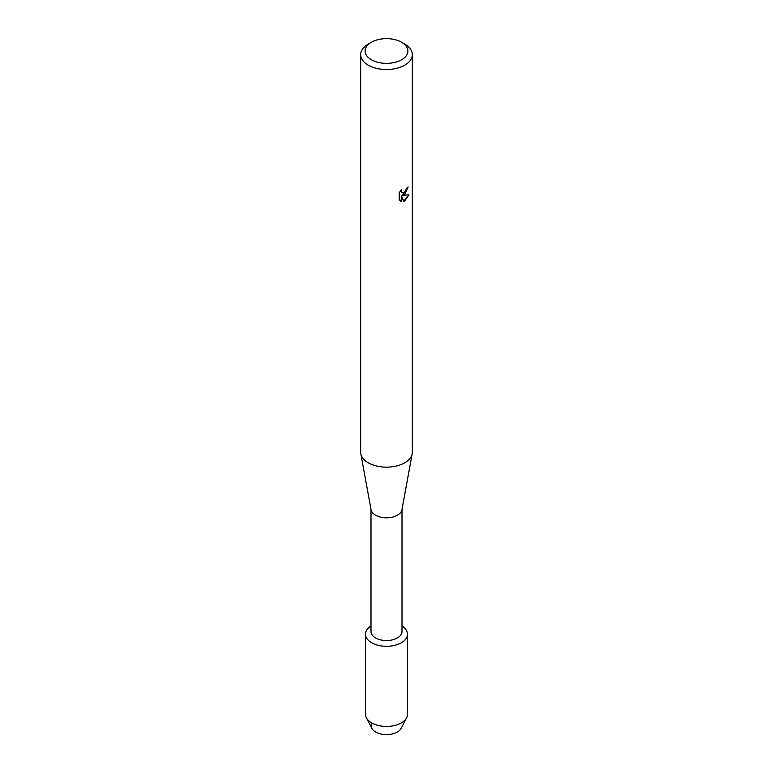 <?xml version="1.0" encoding="UTF-8"?>
<svg xmlns="http://www.w3.org/2000/svg" width="773" height="773" viewBox="0 0 773 773"><rect width="100%" height="100%" fill="white"/><g stroke="black" fill="none" stroke-linecap="round" stroke-linejoin="round"><path stroke-width="1.16" d="M407.497 634.189A20.997 12.117 180 0 1 401.342 642.759A20.997 12.117 180 0 0 401.999 626.014A20.997 12.117 180 0 1 407.497 634.189L407.497 714.31A20.997 12.117 180 0 1 406.627 717.769L401.216 728.282A15.344 8.861 180 0 1 397.351 732.031A15.344 8.861 180 0 1 378.48 733.316A15.344 8.861 180 0 1 371.9 723.026M401.999 509.349L401.999 631.599A15.499 8.947 180 0 1 397.457 637.918A15.499 8.947 180 0 1 380.567 639.86A15.499 8.947 180 0 1 371.001 631.599L371.001 509.349M401.342 642.759A20.997 12.117 180 0 1 371.997 642.943A20.997 12.117 180 0 1 371.001 626.014A20.997 12.117 180 0 0 365.503 634.189A20.997 12.117 180 0 0 378.47 645.387A20.997 12.117 180 0 0 401.342 642.759M401.631 42.264L404.762 44.08A25.828 14.909 180 0 1 412.328 54.622L412.328 452.244A25.828 14.909 180 0 1 412.183 453.809L401.912 509.813A15.499 8.947 180 0 1 397.457 515.205A15.499 8.947 180 0 1 381.331 517.311A15.499 8.947 180 0 1 371.088 509.813L360.817 453.809A25.828 14.909 180 0 1 360.672 452.244L360.672 54.622A25.828 14.909 180 0 1 368.238 44.08L371.369 42.264A21.402 12.358 180 0 1 401.631 42.264A21.402 12.358 180 0 1 401.631 59.743A21.402 12.358 180 0 1 371.369 59.743A21.402 12.358 180 0 1 371.369 42.264L368.238 44.08M412.183 453.809A25.828 14.909 180 0 1 404.762 462.785A25.828 14.909 180 0 1 377.891 466.303A25.828 14.909 180 0 1 360.817 453.809M404.762 194.39L402.549 195.231L408.975 194.864L404.762 200.845L403.67 201.309L401.293 195.308L401.293 201.376L399.216 200.159L399.216 192.67L401.602 189.617L401.284 191.105L402.173 192.873L404.762 192.38L406.695 188.148A25.828 14.909 0 0 0 408.144 186.989L404.762 194.39M412.328 54.622A25.828 14.909 180 0 1 404.762 65.164A25.828 14.909 180 0 1 376.615 68.391A25.828 14.909 180 0 1 360.672 54.622M408.038 187.085L402.549 195.231M402.115 192.844L401.409 192.11L401.39 189.829M400.143 200.903L401.187 201.318L401.293 195.308M403.641 201.222L408.84 194.893M406.627 717.769A20.997 12.117 180 0 1 401.342 722.881A20.997 12.117 180 0 1 366.373 717.769A20.997 12.117 180 0 1 365.503 714.31L365.503 634.189M397.351 732.031A15.344 8.861 180 0 1 371.784 728.282L366.373 717.769"/></g></svg>
